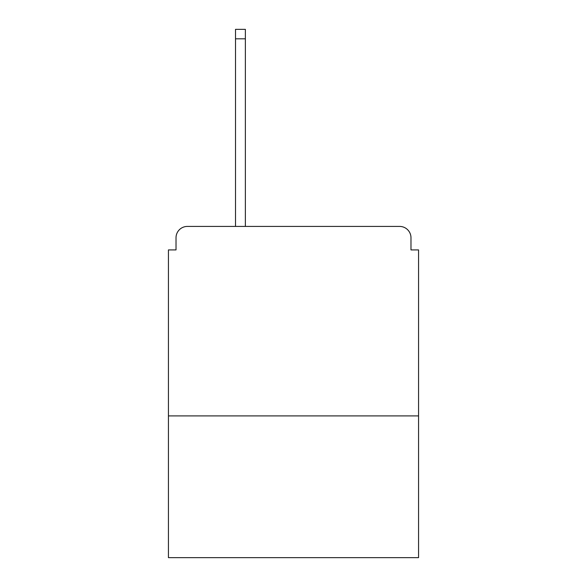 <?xml version="1.0" encoding="UTF-8"?>
<svg xmlns="http://www.w3.org/2000/svg" width="587" height="587" viewBox="0 0 587 587"><rect width="100%" height="100%" fill="white"/><g stroke="black" fill="none" stroke-linecap="round" stroke-linejoin="round"><path stroke-width="0.88" d="M418.56 415.912L418.56 249.915L410.981 249.915L410.981 237.786A11.366 11.366 0 0 0 399.615 226.421L187.385 226.421A11.366 11.366 0 0 0 176.019 237.786L176.019 249.915L168.44 249.915L168.44 557.65L418.56 557.65L418.56 415.912L168.44 415.912M176.019 237.786L176.019 249.915M399.615 226.421L352.618 226.421M234.382 226.421L187.385 226.421M410.981 249.915L410.981 237.786M245.366 38.823L235.519 38.823L235.519 29.35L245.366 29.35L245.366 226.421M235.519 38.823L235.519 226.421"/></g></svg>
